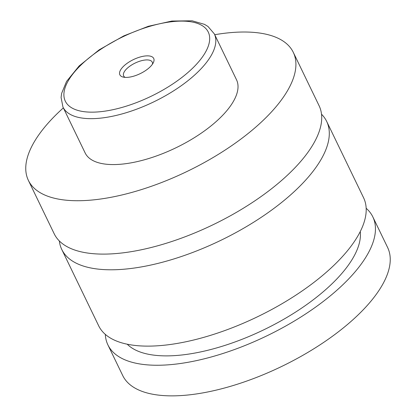 <?xml version="1.0" encoding="UTF-8"?>
<svg xmlns="http://www.w3.org/2000/svg" width="416" height="416" viewBox="0 0 416 416"><rect width="100%" height="100%" fill="white"/><g stroke="black" fill="none" stroke-linecap="round" stroke-linejoin="round"><path stroke-width="0.62" d="M214.729 34.71A147.113 61.006 154.2 0 1 293.285 52.343L319.088 105.716A147.113 61.006 154.2 0 1 297.341 165.22A147.113 61.006 154.2 0 1 158.98 245.424A147.113 61.006 154.2 0 1 54.189 233.776L28.387 180.398A147.113 61.006 154.2 0 1 50.133 120.9A147.113 61.006 154.2 0 1 63.357 107.884M321.521 114.218A147.113 61.006 154.2 0 1 326.669 121.404A147.113 61.006 154.2 0 1 220.771 240.36A147.113 61.006 154.2 0 1 61.771 249.465A147.113 61.006 154.2 0 1 59.337 240.963M122.642 67.21A18.798 7.795 -25.8 0 0 123.271 77.111A18.798 7.795 -25.8 0 0 150.935 66.056A18.798 7.795 -25.8 0 0 153.4 62.546A18.798 7.795 -25.8 0 0 144.186 56.113A18.798 7.795 -25.8 0 0 122.642 67.21M152.448 64.178A15.881 6.583 -25.8 0 0 152.24 62.114A15.881 6.583 -25.8 0 0 140.93 60.856A15.881 6.583 -25.8 0 0 125.996 69.514A15.881 6.583 -25.8 0 0 123.651 75.936A15.881 6.583 -25.8 0 0 125.138 77.381M214.323 33.868L236.522 79.784A84.063 34.861 154.2 0 1 224.094 113.786A84.063 34.861 154.2 0 1 145.028 159.614A84.063 34.861 154.2 0 1 85.15 152.958L62.951 107.047A84.063 34.861 154.2 0 0 122.834 113.703A84.063 34.861 154.2 0 0 201.895 67.87A84.063 34.861 154.2 0 0 214.323 33.868L207.984 26.468L204.464 24.346L192.166 20.8L171.855 21.05L148.361 26.286L123.786 35.89L99.206 49.811L79.139 65.941L66.544 81.442L61.615 93.408L61.09 97.5L62.951 107.047M293.285 52.343A147.113 61.006 154.2 0 1 271.539 111.847A147.113 61.006 154.2 0 1 133.177 192.046A147.113 61.006 154.2 0 1 28.387 180.398M326.669 121.404L363.568 197.735A147.113 61.006 154.2 0 1 341.822 257.239A147.113 61.006 154.2 0 1 203.466 337.438A147.113 61.006 154.2 0 1 98.67 325.796L61.771 249.465M360.266 231.551A130.77 54.231 154.2 0 1 263.973 329.722A130.77 54.231 154.2 0 1 127.223 344.209M366.168 208.281A147.113 61.006 154.2 0 1 372.819 216.866L387.613 247.478A147.113 61.006 154.2 0 1 365.867 306.977A147.113 61.006 154.2 0 1 227.51 387.182A147.113 61.006 154.2 0 1 122.715 375.534L107.921 344.926A147.113 61.006 154.2 0 1 105.321 334.381M372.819 216.866A147.113 61.006 154.2 0 1 266.921 335.821A147.113 61.006 154.2 0 1 107.921 344.926M77.043 69.077A79.394 32.926 -25.8 0 0 95.009 112.091A79.394 32.926 -25.8 0 0 196.534 64.189A79.394 32.926 -25.8 0 0 178.568 21.169A79.394 32.926 -25.8 0 0 77.043 69.077"/></g></svg>

